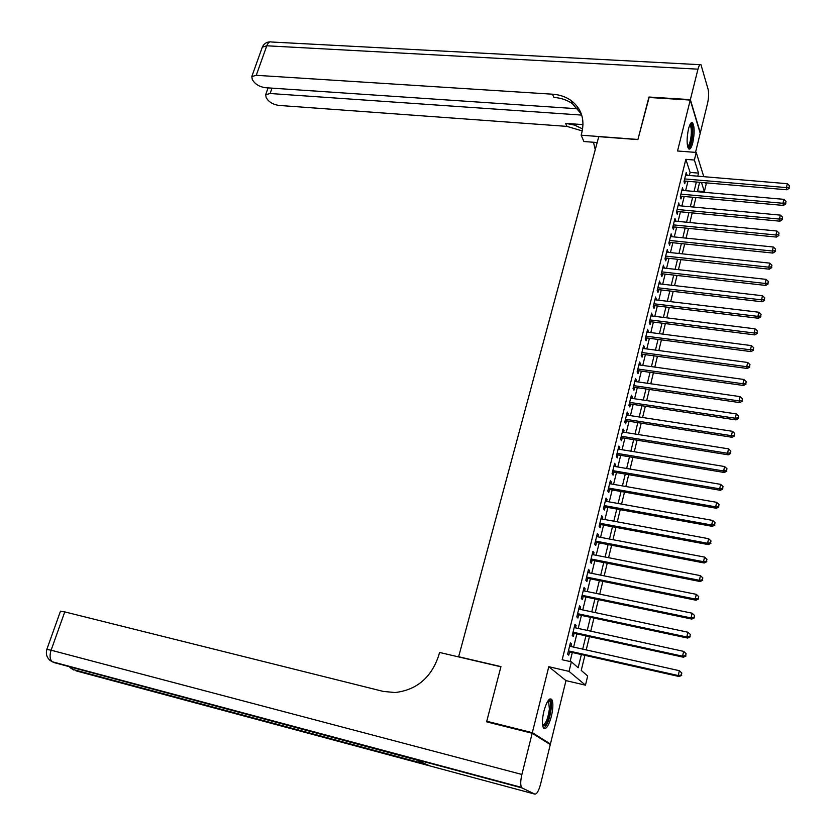 <?xml version="1.0" encoding="UTF-8"?>
<svg xmlns="http://www.w3.org/2000/svg" width="836" height="836" viewBox="0 0 836 836"><rect width="100%" height="100%" fill="white"/><g stroke="black" fill="none" stroke-linecap="round" stroke-linejoin="round"><path stroke-width="1.25" d="M551.405 716.285C553.202 708.249 553.338 702.658 551.812 699.502C549.356 697.485 546.723 701.352 543.923 711.102C542.104 719.169 541.958 724.791 543.473 727.947C545.981 729.953 548.625 726.066 551.405 716.285M692.783 142.705C694.653 133.258 694.601 126.644 692.616 122.871C691.226 121.857 689.846 123.885 688.488 128.943C686.607 138.442 686.649 145.067 688.624 148.839C690.045 149.853 691.424 147.805 692.783 142.705M584.897 655.34L581.239 670.409L587.677 676L585.472 685.175L569.044 671.381L571.385 661.84L578.167 667.724L581.375 654.546M548.677 743.549L550.433 743.988L565.972 680.619L585.472 685.175M695.521 152.392L700.213 133.269L690.254 100.069L677.536 150.992L696.231 152.445L703.787 176.678M705.699 182.823L706.138 184.244L704.372 191.59L701.477 182.457M697.527 190.995L704.372 191.59M488.579 722.325L486.751 721.249L532.323 732.681L550.433 743.988M486.751 721.249L500.952 666.616L458.64 656.73L598.754 136.665L637.889 139.602L648.84 97.467L690.254 100.069M570.894 646.489L571.521 643.96L570.392 642.926L567.623 654.16L568.762 655.163L569.567 651.892M575.481 627.846L576.088 625.401L574.969 624.314L572.232 635.464L573.35 636.52L574.154 633.27M580.038 609.36L580.612 606.988L579.515 605.86L576.798 616.916L577.906 618.023L578.69 614.794M584.542 591.01L585.106 588.732L584.03 587.541L581.323 598.513L582.42 599.673L583.204 596.476M589.025 572.806L589.568 570.601L588.502 569.379L585.827 580.257L586.893 581.459L587.677 578.293M593.466 554.749L593.988 552.627L592.943 551.352L590.279 562.147L591.334 563.391L592.118 560.245M597.876 536.827L598.377 534.779L597.353 533.462L594.709 544.173L595.744 545.469L596.517 542.345M602.244 519.051L602.735 517.087L601.721 515.718L599.098 526.346L600.123 527.683L600.885 524.59M606.591 501.412L607.051 499.52L606.058 498.11L603.456 508.654L604.459 510.044L605.222 506.961M610.897 483.908L611.335 482.09L610.364 480.627L607.782 491.098L608.775 492.529L609.528 489.478M615.171 466.53L615.599 464.785L614.627 463.29L612.077 473.678L613.049 475.151L613.791 472.121M619.403 449.298L619.821 447.626L618.87 446.09L616.331 456.393L617.292 457.909L618.023 454.899M623.614 432.191L624.011 430.592L623.071 429.014L620.552 439.245L621.493 440.791L622.235 437.813M627.794 415.22L628.17 413.684L627.251 412.064L624.743 422.222L625.673 423.81L626.404 420.853M631.932 398.375L632.298 396.912L631.389 395.25L628.912 405.324L629.822 406.965L630.543 404.028M636.05 381.655L636.395 380.255L635.496 378.562L633.04 388.552L633.939 390.234L634.649 387.319M640.125 365.06L640.46 363.733L639.582 361.988L637.136 371.915L638.025 373.629L638.735 370.745M644.18 348.591L644.493 347.327L643.626 345.55L641.202 355.404L642.069 357.16L642.779 354.286M648.203 332.247L647.649 329.238L645.246 339.008L646.092 340.806L646.792 337.953M652.195 316.018L651.641 313.04L649.248 322.738L650.084 324.567L650.784 321.745M656.155 299.915L655.602 296.958L653.23 306.593L654.055 308.463L654.745 305.652M660.085 283.926L659.531 281L657.169 290.562L657.984 292.464L658.674 289.674M663.993 268.063L663.429 265.158L661.088 274.647L661.893 276.591L662.572 273.821M667.87 252.305L667.306 249.431L664.986 258.857L665.769 260.832L666.449 258.084M671.716 236.672L671.151 233.819L668.842 243.171L669.615 245.188L670.284 242.461M675.53 221.153L674.965 218.332L672.677 227.611L673.44 229.649L674.109 226.943M679.323 205.74L678.759 202.939L676.481 212.156L677.233 214.235L677.891 211.55M683.085 190.441L682.51 187.672L680.264 196.815L680.995 198.926L681.653 196.261M689.366 175.466L690.108 172.415L685.844 159.352L562.168 659.74L571.385 661.84M570.089 661.548L572.305 652.508M573.632 647.095L576.882 633.866M578.209 628.442L581.417 615.38M582.755 609.935L585.921 597.04M587.259 591.564L590.383 578.836M591.731 573.35L594.814 560.778M596.162 555.271L599.213 542.867M600.562 537.339L603.571 525.092M604.93 519.543L607.897 507.452M609.266 501.893L612.192 489.948M613.561 484.368L616.456 472.58M617.825 466.979L620.688 455.348M622.068 449.737L624.879 438.242M626.268 432.609L629.048 421.271M630.428 415.628L633.186 404.425M634.566 398.762L637.283 387.705M638.673 382.031L641.358 371.111M642.748 365.426L645.392 354.642M646.792 348.936L649.405 338.298M650.805 332.582L653.386 322.069M654.797 316.342L657.336 305.966M658.747 300.228L661.266 289.977M662.676 284.23L665.153 274.114M666.574 268.346L669.019 258.366M670.441 252.587L672.855 242.722M674.276 236.933L676.669 227.204M678.09 221.404L680.452 211.79M681.873 205.98L684.203 196.491M685.635 190.671L687.934 181.297M686.816 175.257L686.251 172.509L684.015 181.59L684.736 183.732L685.384 181.078M565.972 680.619L548.792 666.71L532.323 732.681M548.792 666.71L569.044 671.381M685.844 159.352L694.371 160.031L696.231 152.445M699.627 182.3L697.349 191.705M695.928 197.547L693.619 207.067M692.208 212.898L689.867 222.543M688.456 228.364L686.084 238.135M684.684 243.945L682.28 253.841M680.87 259.641L678.445 269.662M677.035 275.452L674.579 285.599M673.179 291.377L670.681 301.66M669.281 307.418L666.762 317.837M665.362 323.584L662.802 334.128M661.412 339.865L658.82 350.556M657.43 356.272L654.807 367.098M653.428 372.804L650.763 383.766M649.384 389.461L646.688 400.569M645.319 406.244L642.591 417.488M641.212 423.152L638.453 434.542M637.084 440.196L634.284 451.733M632.915 457.365L630.083 469.048M628.714 474.67L625.85 486.51M624.492 492.111L621.576 504.098M620.228 509.678L617.282 521.821M615.933 527.391L612.945 539.69M611.607 545.239L608.577 557.696M607.239 563.234L604.177 575.847M602.84 581.365L599.736 594.145M598.409 599.631L595.263 612.579M593.936 618.055L590.759 631.17M589.443 636.624L586.214 649.906M697.778 176.177L698.52 173.115L694.371 160.031M582.692 649.123L585.921 635.851M587.248 630.407L590.435 617.302M591.763 611.837L594.908 598.91M596.246 593.424L599.349 580.654M600.687 575.147L603.759 562.544M605.107 557.016L608.127 544.57M609.475 539.032L612.464 526.743M613.823 521.183L616.769 509.061M618.128 503.481L621.043 491.505M622.402 485.904L625.286 474.085M626.645 468.474L629.487 456.801M630.856 451.168L633.667 439.652M635.036 434.009L637.805 422.629M639.185 416.965L641.912 405.732M643.292 400.057L645.998 388.97M647.377 383.285L650.042 372.333M651.432 366.628L654.065 355.822M655.455 350.096L658.047 339.426M659.447 333.7L662.007 323.156M663.408 317.419L665.937 307.011M667.337 301.253L669.835 290.98M671.245 285.212L673.712 275.075M675.112 269.296L677.557 259.285M678.968 253.486L681.371 243.6M682.782 237.8L685.154 228.04M686.575 222.219L688.916 212.584M690.337 206.764L692.647 197.254M694.068 191.413L696.357 182.018M690.108 172.415L698.52 173.115M685.739 174.557L686.962 174.661M682.019 189.688L683.242 189.793M678.268 204.924L679.49 205.039M674.485 220.265L675.718 220.391M670.681 235.731L671.914 235.856M666.846 251.302L668.079 251.427M662.979 266.987L664.223 267.123M659.092 282.787L660.335 282.923M655.173 298.703L656.417 298.849M651.223 314.733L652.467 314.89M647.242 330.889L648.496 331.046M643.229 347.159L644.493 347.327M639.195 363.555L640.46 363.733M635.13 380.077L636.395 380.255M631.023 396.724L632.298 396.912M626.895 413.496L628.17 413.684M622.736 430.394L624.011 430.592M618.546 447.417L619.821 447.626M614.314 464.576L615.599 464.785M610.061 481.86L611.335 482.09M605.766 499.291L607.051 499.52M601.439 516.847L602.735 517.087M597.082 534.538L598.377 534.779M592.693 552.377L593.988 552.627M588.262 570.34L589.568 570.601M583.8 588.46L585.106 588.732M579.306 606.717L580.612 606.988M574.771 625.119L576.088 625.401M570.204 643.668L571.521 643.96M684.162 180.973L786.906 189.782L786.436 187.598L684.663 178.935M789.163 187.285L789.508 185.728L789.163 187.285L786.436 187.598L787.303 183.701L685.604 175.152M786.906 189.782L789.351 188.163M789.508 185.728L787.303 183.701M690.108 124.324C692.03 124.428 692.71 128.316 692.145 136.007C691.132 143.635 689.679 147.345 687.777 147.157M687.579 146.352C689.178 145.506 690.358 142.036 691.121 135.934C691.591 130.437 691.247 126.894 690.076 125.306L689.742 125.087M688.582 148.787C690.411 147.136 691.738 142.883 692.563 136.038C693.148 129.225 692.72 124.836 691.278 122.861L691.236 122.819M548.186 700.547C550.224 700.045 551.028 702.846 550.61 708.959C548.698 720.893 546.075 726.515 542.721 725.836M542.595 725.094C545.657 724.289 547.925 718.95 549.388 709.064L548.656 701.77L547.779 701.153M543.672 728.219C547.267 725.627 549.785 718.991 551.248 708.311C551.624 703.881 551.321 700.871 550.349 699.251L550.025 698.865M649.102 97.478L637.931 139.455L581.145 135.192L581.814 132.715C584.97 119.161 581.365 108.408 570.998 100.456C565.721 96.767 559.545 94.677 552.46 94.196L256.255 75.303L251.793 76.567L252.367 79.828L254.249 82.273C257.018 85.293 260.842 87.111 265.712 87.717L578.909 108.868M597.165 142.538L583.915 141.524L581.145 135.192M592.296 160.627L597.134 142.538M690.358 99.63L700.317 132.84L707.569 103.256C708.74 97.843 708.928 93.235 708.144 89.442L700.986 64.748C699.962 64.017 698.948 65.49 697.966 69.169L690.358 99.63L648.945 97.028M581.72 115.086L270.112 93.507L265.649 94.729L266.193 97.791L268.001 100.142C270.676 103.058 274.407 104.824 279.203 105.441L566.965 126.393L582.253 130.928M582.629 128.943L574.666 125.118L565.596 123.362L583.026 124.616M593.717 142.904L593.382 142.245M595.232 149.602L593.476 142.256M581.375 114.051L572.399 103.685C567.132 100.007 560.977 97.927 553.923 97.436L552.46 94.196M532.177 733.266L486.604 721.834L500.9 666.804L439.548 652.456L438.691 655.591C431.251 677.651 416.715 689.972 395.083 692.542L383.212 691.403L64.769 611.889L51.1 650.209L521.894 774.46L532.177 733.266L550.287 744.552L540.599 784.074C538.729 790.929 536.806 794.273 534.831 794.116L522.082 787.951L53.18 662.352L416.203 759.861L428.513 765.295L76.034 670.859L534.831 794.116M521.894 774.46C520.483 780.636 520.358 784.941 521.497 787.376L522.082 787.951M60.432 611.335L64.769 611.889M680.431 196.146L783.447 205.426L782.966 203.273L680.922 194.151M785.704 202.949L786.049 201.382L785.704 202.949L782.966 203.273L783.834 199.344L681.862 190.336M783.447 205.426L785.892 203.817M786.049 201.382L783.834 199.344M676.658 211.435L779.957 221.185L779.465 219.074L677.15 209.47M782.214 218.739L782.569 217.161L782.214 218.739L779.465 219.074L780.343 215.113L678.09 205.625M779.957 221.185L782.412 219.586M782.569 217.161L780.343 215.113M672.875 226.828L776.435 237.069L775.933 234.989L673.346 224.894M778.703 234.644L779.047 233.045L778.703 234.644L775.933 234.989L776.822 230.997L674.297 221.028M776.435 237.069L778.901 235.48M779.047 233.045L776.822 230.997M669.051 242.335L772.892 253.057L772.38 251.019L669.521 240.444M775.16 250.664L775.515 249.065L775.16 250.664L772.38 251.019L773.269 246.996L670.472 236.546M772.892 253.057L775.359 251.49M775.515 249.065L773.269 246.996M665.205 257.948L769.329 269.182L768.796 267.175L665.665 256.109M771.586 266.809L771.952 265.19L771.586 266.809L768.796 267.175L769.695 263.121L666.626 252.179M769.329 269.182L771.795 267.614M771.952 265.19L769.695 263.121M661.328 273.685L765.734 285.421L765.191 283.446L661.778 271.878M767.991 283.08L768.357 281.45L767.991 283.08L765.191 283.446L766.1 279.37L662.749 267.928M765.734 285.421L768.211 283.874M768.357 281.45L766.1 279.37M657.43 289.528L762.108 301.775L761.554 299.852L657.859 287.772M764.376 299.476L764.731 297.825L764.376 299.476L761.554 299.852L762.474 295.735L658.841 283.78M762.108 301.775L764.585 300.249M764.731 297.825L762.474 295.735M653.491 305.495L758.461 318.265L757.897 316.374L653.919 303.781M760.718 315.987L761.084 314.326L760.718 315.987L757.897 316.374L758.816 312.225L654.912 299.769M758.461 318.265L760.938 316.75M761.084 314.326L758.816 312.225M649.53 321.588L754.783 334.881L754.208 333.021L649.948 319.906M757.04 332.634L757.416 330.962L757.04 332.634L754.208 333.021L755.127 328.851L650.941 315.862M754.783 334.881L757.27 333.376M757.416 330.962L755.127 328.851M645.538 337.786L751.073 351.622L750.488 349.803L645.946 336.156M753.34 349.396L753.706 347.713L753.34 349.396L750.488 349.803L751.418 345.602L646.949 332.08M751.073 351.622L753.57 350.127M753.706 347.713L751.418 345.602M641.525 354.119L747.332 368.488L746.736 366.711L641.912 352.52M749.599 366.304L749.976 364.6L749.599 366.304L746.736 366.711L747.677 362.469L642.926 348.424M747.332 368.488L749.84 367.014M749.976 364.6L747.677 362.469M637.471 370.567L743.57 385.49L742.964 383.755L637.847 369.021M745.837 383.327L746.214 381.624L745.837 383.327L742.964 383.755L743.904 379.481L638.871 364.883M743.57 385.49L746.078 384.027M746.214 381.624L743.904 379.481M633.385 387.131L739.776 402.618L739.149 400.925L633.761 385.636M742.044 400.496L742.42 398.772L742.044 400.496L739.149 400.925L740.111 396.619L634.785 381.467M739.776 402.618L742.295 401.175M742.42 398.772L740.111 396.619M629.278 403.83L735.952 419.881L735.314 418.23L629.633 402.377M738.219 417.791L738.606 416.056L738.219 417.791L735.314 418.23L736.276 413.893L630.668 398.187M735.952 419.881L738.47 418.449M738.606 416.056L736.276 413.893M625.129 420.654L732.106 437.28L731.448 435.681L625.474 419.254M734.363 435.222L734.75 433.476L734.363 435.222L731.448 435.681L732.42 431.303L626.519 415.022M732.106 437.28L734.625 435.87M734.75 433.476L732.42 431.303M620.96 437.615L728.219 454.815L727.55 453.258L621.294 436.256M730.486 452.788L730.873 451.032L730.486 452.788L727.55 453.258L728.532 448.848L622.339 431.993M728.219 454.815L730.748 453.415M730.873 451.032L728.532 448.848M616.749 454.69L724.31 472.497L723.631 470.971L617.072 453.384M726.568 470.501L726.965 468.724L726.568 470.501L723.631 470.971L724.613 466.53L618.128 449.089M724.31 472.497L726.839 471.107M726.965 468.724L724.613 466.53M612.506 471.901L720.36 490.304L719.671 488.83L612.819 470.647M722.628 488.349L723.025 486.562L722.628 488.349L719.671 488.83L720.663 484.357L613.885 466.321M720.36 490.304L722.9 488.945M723.025 486.562L720.663 484.357M608.242 489.248L716.389 508.267L715.679 506.835L608.535 488.046M718.646 506.344L719.044 504.536L718.646 506.344L715.679 506.835L716.682 502.321L609.611 483.678M716.389 508.267L718.929 506.909M719.044 504.536L716.682 502.321M603.937 506.731L712.376 526.366L711.655 524.987L604.219 505.571M714.644 524.475L715.041 522.657L714.644 524.475L711.655 524.987L712.669 520.431L605.295 501.182M712.376 526.366L714.926 525.029M715.041 522.657L712.669 520.431M599.59 524.35L708.343 544.602L707.601 543.275L599.861 523.242M710.6 542.763L711.008 540.923L710.6 542.763L707.601 543.275L708.615 538.687L600.959 518.811M708.343 544.602L710.893 543.295M711.008 540.923L708.615 538.687M595.222 542.104L704.267 562.994L703.515 561.719L595.483 541.049M706.524 561.186L706.932 559.336L706.524 561.186L703.515 561.719L704.539 557.089L596.58 536.587M704.267 562.994L706.828 561.698M706.932 559.336L704.539 557.089M590.812 559.995L700.16 581.532L699.398 580.299L591.062 558.991M702.418 579.766L702.836 577.895L702.418 579.766L699.398 580.299L700.432 575.638L592.17 554.498M700.16 581.532L702.721 580.257M702.836 577.895L700.432 575.638M586.37 578.021L696.022 600.227L695.238 599.046L586.611 577.08M698.279 598.492L698.697 596.611L698.279 598.492L695.238 599.046L696.283 594.344L587.718 572.545M696.022 600.227L698.593 598.963M698.697 596.611L696.283 594.344M581.898 596.204L691.853 619.068L691.048 617.94L582.117 595.316M694.11 617.376L694.528 615.474L694.11 617.376L691.048 617.94L692.103 613.196L583.246 590.738M691.853 619.068L694.423 617.825M694.528 615.474L692.103 613.196M577.383 614.523L687.641 638.067L686.826 636.98L577.592 613.687M689.899 636.405L690.327 634.493L689.899 636.405L686.826 636.98L687.892 632.204L578.721 609.078M687.641 638.067L690.222 636.844M690.327 634.493L687.892 632.204M572.838 632.988L683.399 657.211L682.573 656.187L573.026 632.204M685.656 655.602L686.084 653.679L685.656 655.602L682.573 656.187L683.639 651.369L574.175 627.564M683.399 657.211L685.99 656.009M686.084 653.679L683.639 651.369M568.25 651.599L679.125 676.523L678.278 675.551L568.428 650.878M681.382 674.955L681.81 673.011L681.382 674.955L678.278 675.551L679.355 670.691L569.588 646.197M679.125 676.523L681.716 675.342M681.81 673.011L679.355 670.691M565.596 123.362L566.965 126.393M697.966 69.169L266.788 45.792L256.255 75.303M272.003 88.146L270.112 93.507M261.981 48.112L262.316 47.161L266.788 45.792C268.063 42.584 269.683 41.33 271.658 42.019L700.014 64.696M70.423 667.891L73.798 670.023L71.478 667.494M49.763 660.189L52.093 661.704C49.805 659.259 49.47 655.424 51.1 650.209L46.806 649.436M547.559 701.498L548.656 701.77M572.399 103.685L570.998 100.456M268.074 87.884L265.649 94.729M270.038 41.873C266.391 42.051 263.821 43.817 262.316 47.161L251.793 76.567M426.391 764.355L72.795 669.427L69.492 666.971M60.495 611.158L46.847 649.311C45.468 654.787 47.213 658.914 52.093 661.704L521.497 787.376"/></g></svg>
